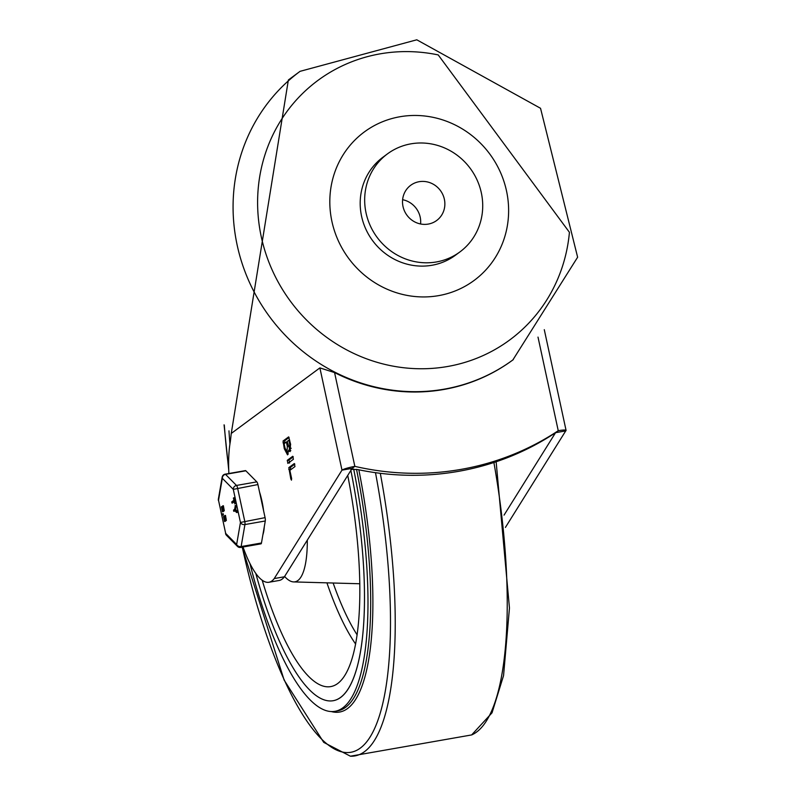<?xml version="1.0" encoding="UTF-8"?>
<svg xmlns="http://www.w3.org/2000/svg" width="796" height="796" viewBox="0 0 796 796"><rect width="100%" height="100%" fill="white"/><g stroke="black" fill="none" stroke-linecap="round" stroke-linejoin="round"><path stroke-width="1.19" d="M350.817 469.351L357.702 469.57A279.685 265.844 53.5 0 0 550.932 435.691L554.404 433.531M300.052 71.341L288.371 79.978L231.258 433.452L319.883 367.891L334.569 372.588A179.289 170.414 53.5 0 0 443.78 389.483A179.289 170.414 53.5 0 0 512.853 359.951L577.627 257.217L540.534 108.286L416.786 39.8L300.052 71.341A179.289 170.414 53.5 0 0 249.586 282.66A179.289 170.414 53.5 0 0 444.228 389.154A179.289 170.414 53.5 0 0 513.301 359.613M319.883 367.891L341.991 470.137A10.756 1.433 -12.2 0 1 354.847 466.366L352.16 468.356L284.411 576.782A80.884 22.696 80.1 0 1 279.137 580.473L268.968 582.254A80.884 22.696 80.1 0 1 243.029 547.001M538.006 337.106L558.245 430.706A10.756 1.433 -12.2 0 1 566.075 430.417A10.756 1.433 -12.2 0 1 565.727 430.905L505.41 527.43M352.16 468.356L341.991 470.137L274.242 578.563L284.411 576.782M274.242 578.563A80.884 22.696 80.1 0 1 268.968 582.254M228.87 473.511A80.884 22.696 80.1 0 1 230.352 441.472A1801.746 505.649 80.1 0 0 231.258 433.452M286.391 442.049L284.102 443.73L285.058 448.148L286.988 451.79L287.346 446.457L286.391 442.049L287.247 441.889M288.679 451.491L286.988 451.79M289.336 450.058L289.356 448.526M288.829 440.238L287.157 441.472L289.525 448.546L289.784 444.646L288.829 440.238L289.694 440.089M288.689 436.905L290.56 444.078L290.052 451.63L288.65 450.188L287.525 454.864L284.291 448.715L283.068 440.994L288.63 436.905M288.65 450.188L290.341 449.889L290.779 450.705M288.271 454.078L286.978 451.79M284.849 443.183L284.759 440.705L289.087 437.501M287.903 463.371L287.247 460.347L292.749 456.277L293.396 459.302L287.844 463.401M289.595 463.073L288.948 460.048L293.276 456.854M291.575 478.515L291.465 480.147L290.809 478.894L288.819 467.62L294.321 463.551L294.968 466.575L289.863 470.356L291.625 478.505M290.61 469.799L290.52 467.322L294.848 464.118M334.569 372.588L354.847 466.366A279.685 265.844 -126.5 0 0 558.245 430.706L555.558 432.686L504.047 515.121M565.727 430.905L555.558 432.686L554.205 433.631M447.641 366.488A161.359 153.369 53.5 0 0 569.429 232.303L438.218 54.924A161.359 153.369 53.5 0 0 257.675 207.348A161.359 153.369 53.5 0 0 447.641 366.488M459.949 251.894L455.471 255.208A60.954 57.939 -126.5 0 1 431.979 265.257A60.954 57.939 -126.5 0 1 365.802 229.049A60.954 57.939 -126.5 0 1 382.966 157.2L387.443 153.887A60.954 57.939 53.5 0 0 370.279 225.736A60.954 57.939 53.5 0 0 436.457 261.944A60.954 57.939 53.5 0 0 459.949 251.894A60.954 57.939 53.5 0 0 470.277 168.434A60.954 57.939 53.5 0 0 387.443 153.887M438.556 295.644A92.336 87.759 -126.5 0 1 333.952 174.742A92.336 87.759 -126.5 0 1 485.142 148.225A92.336 87.759 -126.5 0 1 438.556 295.644M419.114 181.707A21.87 20.795 53.5 0 0 410.686 185.309A21.87 20.795 53.5 0 0 406.975 215.258A21.87 20.795 53.5 0 0 436.705 220.472A21.87 20.795 53.5 0 0 442.855 194.692A21.87 20.795 53.5 0 0 419.114 181.707M402.617 199.696A21.87 20.795 -126.5 0 1 420.587 223.975M340.768 697.366A204.383 57.362 80.1 0 1 333.265 700.699A204.383 57.362 80.1 0 1 255.775 573.349A204.383 57.362 -99.9 0 0 333.265 700.699A204.383 57.362 -99.9 0 0 350.857 470.446A204.383 57.362 80.1 0 1 340.768 697.366M307.306 540.146A80.675 22.646 80.1 0 1 297.913 580.503A80.675 22.646 80.1 0 1 293.644 581.916A80.675 22.646 80.1 0 1 284.61 576.473M347.743 475.431A190.045 53.332 80.1 0 1 337.763 683.475A190.045 53.332 80.1 0 1 333.723 685.744A190.045 53.332 80.1 0 1 262.192 580.194M242.282 547.131A258.173 72.456 -99.9 0 0 357.782 749.752A258.173 72.456 -99.9 0 0 375.483 472.675M224.303 425.124A258.173 72.456 -99.9 0 0 228.681 468.217M249.914 563.429A215.149 60.377 -99.9 0 0 335.126 711.296A215.149 60.377 -99.9 0 0 353.663 469.033M228.969 430.855A215.149 60.377 -99.9 0 0 229.935 443.999M262.889 534.773A32.268 9.054 -99.9 0 0 264.282 526.713M263.625 510.952A32.268 9.054 -99.9 0 0 259.516 491.908M252.461 477.471A32.268 9.054 -99.9 0 0 251.675 476.675M245.855 470.794A3.582 1.005 -99.9 0 0 245.437 470.605L225.099 474.177A3.582 3.582 0 0 0 222.184 477.093A3.582 2.716 9.8 0 0 222.333 478.296A3.582 3.194 -44.7 0 1 225.517 474.366L245.855 470.794L256.819 481.879L236.482 485.441L225.517 474.366A3.582 1.005 -99.9 0 0 225.099 474.177M261.466 542.991L241.128 546.563A3.582 2.716 -170.2 0 1 236.641 544.474L225.676 533.4L218.522 500.306L222.333 478.296L233.298 489.381L240.452 522.465L236.641 544.474A3.582 3.194 135.3 0 0 237.477 546.404A3.582 3.582 0 0 0 240.651 547.419L260.988 543.847A3.582 1.005 -99.9 0 0 261.466 542.991L265.277 520.982A3.582 1.005 -99.9 0 0 265.078 517.639L257.924 484.555A3.582 1.005 -99.9 0 0 256.819 481.879M236.452 511.37L236.492 512.495L234.9 510.495L233.765 511.33L233.526 510.107L234.641 509.291L235.298 505.798L235.069 509.669L236.452 511.37L237.128 511.251L237.357 512.067L236.651 512.465M235.049 505.818L235.974 505.679L235.745 509.549L237.128 511.251M237.168 512.375L236.492 512.495M234.472 511.201L235.099 510.733M235.069 509.669L235.745 509.549M235.437 506.674L236.114 506.555M223.427 509.699L222.87 507.112L223.387 509.719M221.945 507.808L222.213 510.594L222.004 507.818M222.333 507.898L222.89 510.475M221.636 506.624L222.313 507.142L222.711 505.858L223.596 510.942L223.019 510.385L222.472 511.808L221.387 506.803L222.313 507.002M221.845 506.594L222.92 506.893M222.711 505.858L223.387 505.739L224.273 510.823L223.596 510.942M223.696 510.445L222.95 511.719M223.308 515.032L222.631 515.151L222.492 513.848L222.601 515.161L223.427 514.942L223.188 513.718L222.542 513.848M222.492 513.848L223.188 513.718M225.527 519.38L224.969 516.793L225.477 519.4M224.044 517.49L224.303 520.276L224.094 517.5M224.422 517.579L224.979 520.156M223.726 516.305L224.402 516.823L224.81 515.539L225.686 520.624L225.109 520.067L224.562 521.489L223.487 516.485L224.412 516.684M223.935 516.276L225.019 516.574M224.81 515.539L225.487 515.42L226.363 520.504L225.686 520.624M225.785 520.126L225.039 521.4M234.133 501.918L232.014 503.102L231.755 501.898L233.795 500.385L233.726 498.386L234.78 503.261L234.064 501.589L232.641 502.992M233.417 498.614L234.402 498.276L235.457 503.142L234.78 503.261M225.646 516.674L226.203 519.261M223.557 506.992L224.104 509.579M237.477 546.404L226.512 535.33A3.582 3.194 -44.7 0 1 225.676 533.4L218.522 500.306A3.582 2.716 -170.2 0 1 218.373 499.102L222.184 477.093M265.078 517.639L240.452 522.465A3.582 2.716 9.8 0 0 244.939 524.554L265.277 520.982M240.651 547.419A3.582 1.005 -99.9 0 0 241.128 546.563L244.939 524.554A3.582 1.005 -99.9 0 0 244.74 521.211L237.586 488.117A3.582 1.005 -99.9 0 0 236.482 485.441A3.582 3.194 135.3 0 0 233.298 489.381L257.924 484.555M287.346 446.457L288.212 446.307M289.784 444.646L290.639 444.496M284.291 448.715L285.157 448.566M283.008 442.795L284.699 442.496M283.068 440.994L284.759 440.705M287.247 460.347L288.948 460.048M290.809 478.894L291.644 478.744M288.759 469.411L290.46 469.123M288.819 467.62L290.52 467.322M326.927 582.841A178.344 50.048 -99.9 0 0 355.653 644.093M357.155 634.919A173.06 48.566 80.1 0 1 333.136 583.01M242.103 547.16L284.152 680.122L323.743 742.389L350.409 756.2A262.551 73.68 -99.9 0 0 380.299 473.312M471.6 734.957A262.551 73.68 -99.9 0 0 493.898 462.506M356.538 469.351A215.149 60.377 80.1 0 1 337.832 710.818L335.126 711.296M331.216 711.524A216.751 60.834 -99.9 0 0 358.837 469.809M222.721 511.629L223.397 511.51M222.751 515.062L223.427 514.942M224.81 521.31L225.487 521.191M566.075 430.417L544.285 329.663M289.525 448.546L291.217 448.257M293.644 581.916L359.852 583.757M224.074 424.835L228.731 470.068M496.137 461.76L509.45 608.035L503.56 675.595L492.027 712.828L471.63 734.937L350.409 756.2M236.581 512.544L237.258 512.425M235.138 505.629L235.815 505.51M221.736 506.584L222.412 506.465M223.825 516.266L224.502 516.146M233.467 497.888L234.143 497.769M234.701 503.858L235.377 503.739M218.373 499.102A3.582 3.582 0 0 0 218.403 500.475M225.557 533.559A3.582 3.582 0 0 0 226.512 535.33"/></g></svg>
